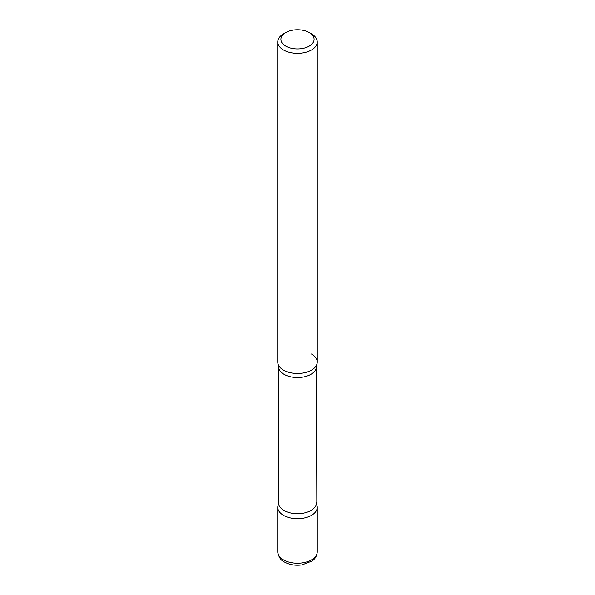 <?xml version="1.0" encoding="UTF-8"?>
<svg xmlns="http://www.w3.org/2000/svg" width="595" height="595" viewBox="0 0 595 595"><rect width="100%" height="100%" fill="white"/><g stroke="black" fill="none" stroke-linecap="round" stroke-linejoin="round"><path stroke-width="0.89" d="M278.631 503.913A19.761 11.409 0 0 0 277.739 507.297A19.761 11.409 0 0 0 283.525 515.367A19.761 11.409 0 0 0 305.064 517.836A19.761 11.409 0 0 0 317.261 507.297A19.761 11.409 0 0 0 316.369 503.913M285.764 32.554L283.525 33.848A19.761 11.409 0 0 0 277.739 41.918L277.739 362.065A19.761 11.409 0 0 0 283.525 370.135A19.761 11.409 0 0 0 305.064 372.611A19.761 11.409 0 0 0 317.261 362.065L317.261 41.918A19.761 11.409 0 0 0 311.475 33.848L309.236 32.554A16.601 9.587 0 0 0 285.764 32.554A16.601 9.587 0 0 0 285.764 46.113A16.601 9.587 0 0 0 309.236 46.113A16.601 9.587 0 0 0 309.236 32.554L311.475 33.848M277.739 41.918A19.761 11.409 0 0 0 283.525 49.987A19.761 11.409 0 0 0 305.064 52.457A19.761 11.409 0 0 0 317.261 41.918M278.163 504.947A19.761 11.409 0 0 0 283.525 515.367A19.761 11.409 0 0 0 306.916 517.33A19.761 11.409 0 0 0 316.838 504.947A19.761 11.409 180 0 1 311.475 515.367A19.761 11.409 180 0 1 288.084 517.33A19.761 11.409 180 0 1 278.163 504.947L278.527 502.782A18.973 10.955 0 0 0 284.083 510.525A18.973 10.955 0 0 0 304.759 512.897A18.973 10.955 0 0 0 316.473 502.782A18.973 10.955 180 0 1 310.917 510.525A18.973 10.955 180 0 1 290.241 512.897A18.973 10.955 180 0 1 278.527 502.782L278.527 366.587A18.973 10.955 0 0 0 284.083 374.329A18.973 10.955 0 0 0 304.759 376.709A18.973 10.955 0 0 0 316.473 366.587A18.973 10.955 180 0 1 310.917 374.329A18.973 10.955 180 0 1 290.241 376.709A18.973 10.955 180 0 1 278.527 366.587L278.163 364.423A19.761 11.409 0 0 0 283.525 370.135A19.761 11.409 0 0 0 303.13 373.005A19.761 11.409 0 0 0 316.838 364.423A19.761 11.409 0 0 0 311.475 354.003M316.473 366.587L316.838 504.947L316.838 364.423A19.761 11.409 180 0 1 311.475 370.135A19.761 11.409 180 0 1 291.87 373.005A19.761 11.409 180 0 1 278.163 364.423M317.261 551.833C316.89 557.515 313.32 560.192 312.063 561.055L302 564.915C295.484 565.808 289.653 564.856 284.507 562.074C280.833 560.46 278.579 557.054 277.739 551.833A19.761 11.409 0 0 0 283.525 559.902A19.761 11.409 0 0 0 305.064 562.379A19.761 11.409 0 0 0 317.261 551.833L317.261 507.297M277.739 551.833L277.739 507.297M278.527 366.587L278.527 502.782"/></g></svg>
